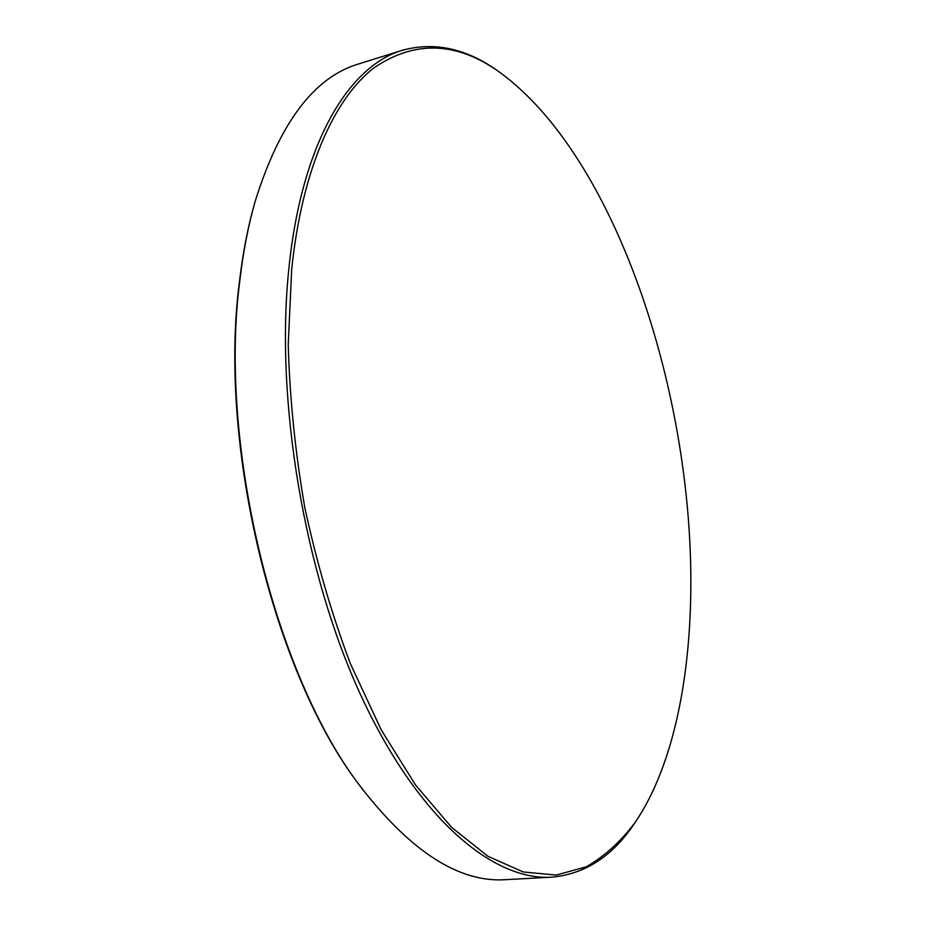 <?xml version="1.0" encoding="UTF-8"?>
<svg xmlns="http://www.w3.org/2000/svg" width="926" height="926" viewBox="0 0 926 926"><rect width="100%" height="100%" fill="white"/><g stroke="black" fill="none" stroke-linecap="round" stroke-linejoin="round"><path stroke-width="1.39" d="M690.842 580.915C690.784 387.022 614.771 157.084 500.711 73.004C457.108 41.311 414.593 39.783 373.155 68.431C333.684 99.684 302.038 169.956 291.702 269.096L288.241 344.345C289.688 397.833 295.22 452.316 304.851 507.795C316.727 562.672 331.89 614.632 350.364 663.664L381.269 729.966L415.566 785.04L451.61 827.346L487.898 856.272L523.109 871.933L556.167 875.07L586.285 866.805C604.771 856.203 621.265 841.109 635.768 821.524C673.515 765.362 691.051 675.957 690.842 580.915M635.768 821.524L634.75 823.029C612.862 856.087 585.163 874.121 551.676 877.165C493.419 880.95 418.436 819.417 361.29 696.283C304.237 573.472 274.976 399.766 288.866 268.598C301.587 142.535 349.09 65.711 402.463 50.259C434.907 41.404 467.155 48.627 499.23 71.95L500.711 73.004M360.527 786.649L359.485 785.236C274.189 674.522 217.957 445.857 239.371 282.349C242.716 253.678 247.763 227.426 254.534 203.558L255.009 201.88C248.214 225.851 243.133 252.242 239.776 281.053C218.247 445.394 274.825 675.436 360.527 786.649C411.063 851.955 459.516 882.964 505.862 879.654L551.676 877.165M402.463 50.259L358.675 63.94C314.088 77.043 279.536 123.019 255.009 201.88"/></g></svg>
